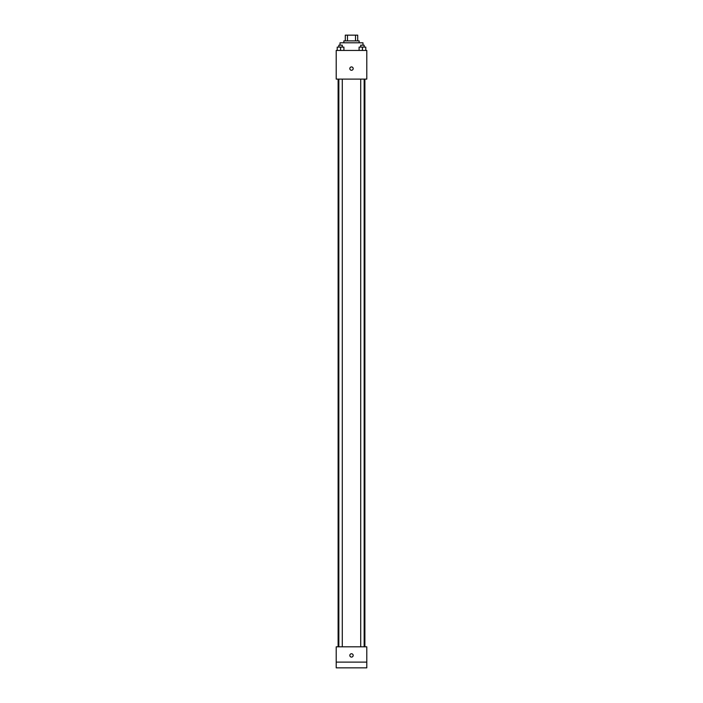 <?xml version="1.0" encoding="UTF-8"?>
<svg xmlns="http://www.w3.org/2000/svg" width="703" height="703" viewBox="0 0 703 703"><rect width="100%" height="100%" fill="white"/><g stroke="black" fill="none" stroke-linecap="round" stroke-linejoin="round"><path stroke-width="1.05" d="M347.475 40.888L347.475 35.15L345.287 35.15L345.287 40.888L345.287 35.15M347.475 35.15L357.713 35.15L357.713 40.888M355.525 40.888L355.525 35.15M343.855 42.795L343.855 40.888L359.145 40.888L359.145 42.795M362.968 45.185L362.968 42.795L340.032 42.795L340.032 45.185M336.21 50.44L366.79 50.44L366.79 79.114L336.21 79.114L336.21 50.44M351.5 70.274A1.67 1.67 0 0 1 350.05 67.76A1.67 1.67 0 0 1 352.95 67.76A1.67 1.67 0 0 1 351.5 70.274M336.21 646.822L366.79 646.822L366.79 667.85L336.21 667.85L336.21 646.822M351.5 657.094A1.67 1.67 0 0 1 350.05 654.59A1.67 1.67 0 0 1 352.95 654.59A1.67 1.67 0 0 1 351.5 657.094M336.21 662.112L366.79 662.112M359.092 50.44L359.092 47.101L365.78 47.101L365.78 50.44L365.78 47.101M362.432 50.44L362.432 47.101M364.154 47.101L364.154 45.185L360.709 45.185L360.709 47.101M337.22 50.44L337.22 47.101L343.908 47.101L343.908 50.44L343.908 47.101M340.568 50.44L340.568 47.101M342.291 47.101L342.291 45.185L338.846 45.185L338.846 47.101M364.883 646.822L364.883 79.114M338.117 646.822L338.117 79.114M360.709 79.114L360.709 646.822M364.154 79.114L364.154 646.822M342.291 646.822L342.291 79.114M338.846 646.822L338.846 79.114"/></g></svg>

